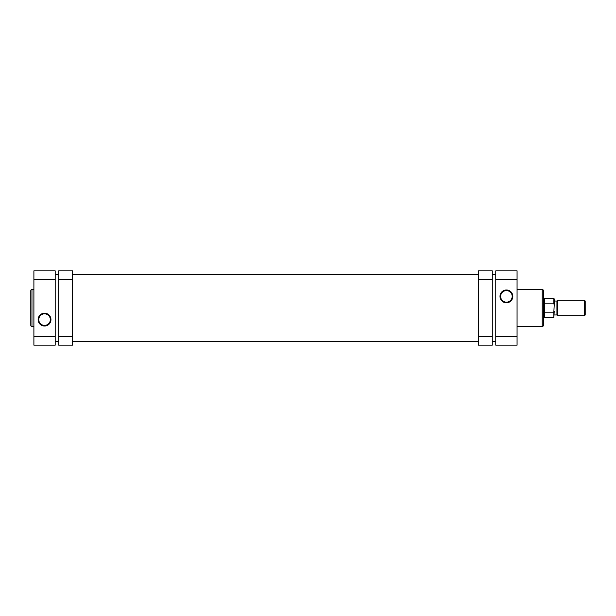 <?xml version="1.0" encoding="UTF-8"?>
<svg xmlns="http://www.w3.org/2000/svg" width="616" height="616" viewBox="0 0 616 616"><rect width="100%" height="100%" fill="white"/><g stroke="black" fill="none" stroke-linecap="round" stroke-linejoin="round"><path stroke-width="0.92" d="M492.284 279.348L478.347 279.348L478.347 270.832L492.284 270.832L492.284 345.168L478.347 345.168L478.347 336.652L492.284 336.652M478.347 279.348L478.347 336.652M58.674 336.652L72.611 336.652L72.611 345.168L58.674 345.168L58.674 270.832L72.611 270.832L72.611 279.348L58.674 279.348M72.611 336.652L72.611 279.348M55.194 341.295L58.674 341.295M72.611 341.295L478.347 341.295M492.284 341.295L495.765 341.295M55.194 274.705L58.674 274.705M72.611 274.705L478.347 274.705M492.284 274.705L495.765 274.705M30.8 325.348L30.8 290.652A1.163 1.163 0 0 1 31.963 289.497L31.963 326.503A1.163 1.163 0 0 1 30.8 325.348M44.544 326.026A6.406 6.406 0 0 1 38.138 319.612A6.406 6.406 0 0 1 44.544 313.205A6.406 6.406 0 0 1 50.951 319.612A6.406 6.406 0 0 1 44.544 326.026M44.544 313.829A5.79 5.79 0 0 0 38.754 319.612A5.79 5.79 0 0 0 44.544 325.402A5.79 5.79 0 0 0 50.335 319.612A5.79 5.79 0 0 0 44.544 313.829M33.895 289.497L31.963 289.497M33.895 326.503L31.963 326.503M33.895 279.348L33.895 270.832L55.194 270.832L55.194 279.348L33.895 279.348L33.895 336.652L55.194 336.652L55.194 279.348M55.194 336.652L55.194 345.168L33.895 345.168L33.895 336.652M506.414 289.974A6.406 6.406 0 0 1 512.82 296.388A6.406 6.406 0 0 1 506.414 302.795A6.406 6.406 0 0 1 500.007 296.388A6.406 6.406 0 0 1 506.414 289.974M506.414 302.171A5.79 5.79 0 0 0 512.204 296.388A5.79 5.79 0 0 0 506.414 290.598A5.79 5.79 0 0 0 500.623 296.388A5.79 5.79 0 0 0 506.414 302.171M543.389 290.652L543.389 325.348A1.163 1.163 0 0 1 542.226 326.503L542.226 289.497A1.163 1.163 0 0 1 543.389 290.652M517.063 326.503L542.226 326.503M517.063 289.497L542.226 289.497M517.063 336.652L517.063 345.168L495.765 345.168L495.765 336.652L517.063 336.652L517.063 279.348L495.765 279.348L495.765 336.652M495.765 279.348L495.765 270.832L517.063 270.832L517.063 279.348M584.422 300.254L585.2 301.031L585.2 314.969L584.422 315.746L584.422 300.254L557.711 300.254L557.711 315.746L584.422 315.746M554.231 301.031L556.941 301.031L556.941 314.969L557.711 315.746M544.744 298.321L544.744 317.679L544.744 298.321L543.389 298.321M544.937 317.486L553.838 317.486L553.838 312.173L544.937 312.173M544.937 303.827L553.838 303.827L553.838 298.514L554.231 298.899L554.231 304.805L553.838 303.827M553.838 312.173L554.231 304.805M554.231 311.195L553.838 317.486M554.231 314.969L556.941 314.969M543.389 317.679L544.744 317.679M544.937 298.514L553.838 298.514M556.941 301.031L557.711 300.254"/></g></svg>
